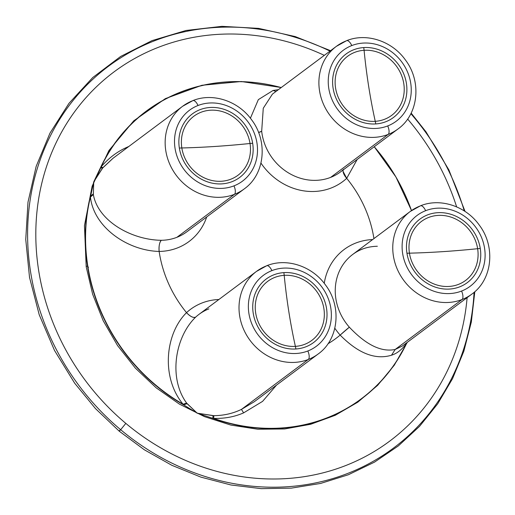 <?xml version="1.0" encoding="UTF-8"?>
<svg xmlns="http://www.w3.org/2000/svg" width="515" height="515" viewBox="0 0 515 515"><rect width="100%" height="100%" fill="white"/><g stroke="black" fill="none" stroke-linecap="round" stroke-linejoin="round"><path stroke-width="0.77" d="M182.632 106.277L113.03 158.272L102.884 167.678L93.73 181.885L90.421 197.084C93.807 227.443 127.643 250.663 159.148 251.436A60.635 54.635 53.2 0 0 177.43 247.927A60.635 54.635 53.2 0 0 206.715 216.95A60.635 54.635 -126.8 0 1 177.43 247.927A60.635 54.635 -126.8 0 1 159.148 251.436A9.096 3.296 89.3 0 1 161.356 240.293C159.495 242.25 158.755 245.964 159.148 251.436C127.643 250.663 93.807 227.443 90.421 197.084L93.35 194.541L90.421 197.084L90.344 196.357L93.273 193.91L90.344 196.357L93.73 181.885L93.35 194.541C97.94 220.884 131.331 239.939 161.356 240.293A51.539 46.44 53.2 0 0 176.896 237.312L234.402 194.348A51.539 46.44 -126.8 0 1 172.789 170.117A51.539 46.44 -126.8 0 1 182.632 106.277L192.861 100.605A7.274 3.064 68.7 0 1 198.03 105.498A44.264 39.88 53.2 0 0 178.596 160.262A44.264 39.88 53.2 0 0 233.977 185.857A7.274 3.064 68.7 0 1 234.402 194.348A51.539 46.44 53.2 0 0 244.322 188.851A51.539 46.44 -126.8 0 1 234.402 194.348A7.274 3.064 -111.3 0 0 233.977 185.857A44.264 39.88 53.2 0 0 253.412 131.093A44.264 39.88 53.2 0 0 198.03 105.498A44.264 39.88 -126.8 0 1 253.412 131.093A44.264 39.88 -126.8 0 1 233.977 185.857A44.264 39.88 -126.8 0 1 178.596 160.262A44.264 39.88 -126.8 0 1 198.03 105.498A7.274 3.064 -111.3 0 0 192.861 100.605A7.274 3.064 -111.3 0 0 192.552 100.779A51.539 46.44 53.2 0 0 182.632 106.277A51.539 46.44 53.2 0 0 172.789 170.117A51.539 46.44 53.2 0 0 234.402 194.348L176.896 237.312A51.539 46.44 -126.8 0 1 161.356 240.293C131.331 239.939 97.94 220.884 93.35 194.541L93.73 181.885L102.369 168.289L113.126 158.202M176.896 237.312A51.539 46.44 53.2 0 0 186.816 231.814A51.539 46.44 -126.8 0 1 176.896 237.312M125.171 148.114L125.473 148.977L125.171 148.114L128.943 146.389L125.171 148.114C116.184 152.382 108.189 158.614 101.165 166.802C108.189 158.614 116.184 152.382 125.171 148.114M102.884 167.678L101.165 166.802L102.884 167.678M100.592 167.484L101.165 166.802A179.49 161.736 -126.8 0 1 281.158 87.602A179.49 161.736 53.2 0 0 101.165 166.802L100.592 167.484L102.369 168.289L100.592 167.484L93.73 181.885L100.592 167.484A179.671 161.897 -126.8 0 1 281.216 87.556A179.671 161.897 53.2 0 0 100.592 167.484M90.344 196.357A179.671 161.897 53.2 0 0 87.505 265.965A3.637 0.798 171.1 0 0 86.198 266.809A3.637 0.798 -8.9 0 1 87.505 265.965A179.671 161.897 -126.8 0 1 90.344 196.357M87.705 267.214A3.637 0.798 171.1 0 0 88.529 267.188A3.637 0.798 -8.9 0 1 87.705 267.214M411.491 210.571A179.671 161.897 53.2 0 0 374.225 146.736A179.49 161.736 -126.8 0 1 411.459 210.59A179.49 161.736 53.2 0 0 374.205 146.749A179.671 161.897 -126.8 0 1 411.491 210.571M90.421 197.084A179.49 161.736 53.2 0 0 87.775 265.875L87.505 265.965A179.671 161.897 53.2 0 0 183.61 404.861L197.187 413.172L212.811 418.354A179.671 161.897 53.2 0 0 406.94 342.687L406.573 343.209A179.49 161.736 -126.8 0 1 213.706 418.386C224.527 418.695 234.492 416.86 243.601 412.876L262.599 401.359L276.542 385.085L262.599 401.359L243.601 412.876C234.492 416.86 224.527 418.695 213.706 418.386L212.811 418.354L213.017 415.65L213.822 415.669L213.706 418.386L213.822 415.669L197.187 413.172L186.649 403.11C168.347 378.274 174.843 337.216 195.706 317.086A51.539 46.44 -126.8 0 1 198.99 314.362A51.539 46.44 53.2 0 0 195.706 317.086A9.096 3.927 47.4 0 1 186.527 312.644C164.942 334.055 161.034 377.727 183.083 404.23A179.49 161.736 -126.8 0 1 87.775 265.875A179.49 161.736 -126.8 0 1 90.421 197.084M159.148 251.436A115.959 104.487 53.2 0 0 159.309 252.505A115.959 104.487 53.2 0 0 186.527 312.644A115.959 104.487 -126.8 0 1 159.309 252.505A115.959 104.487 -126.8 0 1 159.148 251.436M340.164 335.098A115.959 104.487 -126.8 0 1 328.004 343.75A115.959 104.487 53.2 0 0 340.164 335.098C358.189 353.387 375.306 360.094 391.509 355.221C397.123 353.464 402.144 349.46 406.573 343.209C402.144 349.46 397.123 353.464 391.509 355.221L395.205 349.453L402.318 346.048L395.205 349.453L391.509 355.221C375.306 360.094 358.189 353.387 340.164 335.098A60.635 54.635 -126.8 0 1 334.827 328.222A60.635 54.635 53.2 0 0 340.164 335.098L349.357 327.186A9.096 0.361 -41.5 0 0 340.164 335.098M355.794 243.041A60.635 54.635 53.2 0 0 324.244 283.321A60.635 54.635 -126.8 0 1 355.794 243.041A60.635 54.635 -126.8 0 1 372.628 239.572A60.635 54.635 53.2 0 0 355.794 243.041M373.916 238.464A115.959 104.487 -126.8 0 1 373.935 238.593A115.959 104.487 53.2 0 0 373.916 238.464A115.959 104.487 53.2 0 0 346.704 178.332A115.959 104.487 -126.8 0 1 373.916 238.464M343.299 169.841A9.096 3.927 -132.6 0 0 346.704 178.332A60.635 54.635 -126.8 0 1 331.177 188.001A60.635 54.635 -126.8 0 1 260.963 163.101A60.635 54.635 53.2 0 0 331.177 188.001A60.635 54.635 53.2 0 0 346.704 178.332L357.178 159.47L346.704 178.332L343.08 171.411M202.054 302.968A60.635 54.635 53.2 0 0 186.527 312.644A60.635 54.635 -126.8 0 1 202.054 302.968A60.635 54.635 -126.8 0 1 218.888 299.498A60.635 54.635 53.2 0 0 202.054 302.968M278.383 89.674L273.079 90.46L258.343 99.627L250.406 118.231L258.343 99.627L273.079 90.46L278.383 89.674M362.65 248.938A51.539 46.44 53.2 0 0 352.73 254.436A51.539 46.44 53.2 0 0 349.357 327.186C366.139 344.947 381.422 352.369 395.205 349.453L462.013 299.55A51.539 46.44 53.2 0 0 471.927 294.052A51.539 46.44 -126.8 0 1 462.013 299.55L395.205 349.453C381.422 352.369 366.139 344.947 349.357 327.186A51.539 46.44 -126.8 0 1 352.73 254.436C359.85 249.176 368.051 246.453 377.353 246.267M406.599 342.855L406.573 343.209L406.599 342.855M420.156 205.981A51.539 46.44 53.2 0 0 410.236 211.478A51.539 46.44 53.2 0 0 400.4 275.319A51.539 46.44 53.2 0 0 462.013 299.55A51.539 46.44 -126.8 0 1 400.4 275.319A51.539 46.44 -126.8 0 1 410.236 211.478L420.465 205.8A7.274 3.064 68.7 0 1 425.635 210.693A44.264 39.88 -126.8 0 1 481.023 236.295A44.264 39.88 -126.8 0 1 461.582 291.052A44.264 39.88 -126.8 0 1 406.2 265.457A44.264 39.88 -126.8 0 1 425.635 210.693A44.264 39.88 53.2 0 0 406.2 265.457A44.264 39.88 53.2 0 0 461.582 291.052A7.274 3.064 68.7 0 1 462.013 299.55A7.274 3.064 -111.3 0 0 461.582 291.052A44.264 39.88 53.2 0 0 481.023 236.295A44.264 39.88 53.2 0 0 425.635 210.693A7.274 3.064 -111.3 0 0 420.465 205.8A7.274 3.064 -111.3 0 0 420.156 205.981M295.385 346.37A242.166 90.621 86.3 0 1 288.812 311.588A242.166 90.621 86.3 0 1 284.203 275.338A36.848 33.205 -126.8 0 1 323.89 308.627A36.848 33.205 -126.8 0 1 295.385 346.37A36.848 33.205 -126.8 0 1 255.698 313.088A36.848 33.205 -126.8 0 1 284.203 275.338A242.166 90.621 -93.7 0 0 288.812 311.588A242.166 90.621 -93.7 0 0 295.385 346.37A36.848 33.205 53.2 0 0 323.89 308.627A36.848 33.205 53.2 0 0 284.203 275.338A18.192 6.804 -93.7 0 0 283.862 272.622A39.616 35.696 -126.8 0 1 326.529 308.401A39.616 35.696 -126.8 0 1 295.88 348.983A18.192 6.804 -93.7 0 0 295.385 346.37A18.192 6.804 86.3 0 1 295.88 348.983A39.616 35.696 -126.8 0 1 253.213 313.197A39.616 35.696 -126.8 0 1 283.862 272.622A18.192 6.804 86.3 0 1 284.203 275.338A36.848 33.205 53.2 0 0 255.698 313.088A36.848 33.205 53.2 0 0 295.385 346.37M375.261 121.321A242.166 90.621 86.3 0 1 368.695 86.539A242.166 90.621 86.3 0 1 364.086 50.29A36.848 33.205 -126.8 0 1 403.773 83.572A36.848 33.205 -126.8 0 1 375.261 121.321A36.848 33.205 -126.8 0 1 335.574 88.039A36.848 33.205 -126.8 0 1 364.086 50.29A242.166 90.621 -93.7 0 0 368.695 86.539A242.166 90.621 -93.7 0 0 375.261 121.321A36.848 33.205 53.2 0 0 403.773 83.572A36.848 33.205 53.2 0 0 364.086 50.29A18.192 6.804 -93.7 0 0 363.738 47.567A39.616 35.696 -126.8 0 1 406.406 83.353A39.616 35.696 -126.8 0 1 375.757 123.935A18.192 6.804 -93.7 0 0 375.261 121.321A18.192 6.804 86.3 0 1 375.757 123.935A39.616 35.696 -126.8 0 1 333.089 88.149A39.616 35.696 -126.8 0 1 363.738 47.567A18.192 6.804 86.3 0 1 364.086 50.29A36.848 33.205 53.2 0 0 335.574 88.039A36.848 33.205 53.2 0 0 375.261 121.321M409.438 253.161A242.166 53.064 171.1 0 0 442.559 251.661A242.166 53.064 171.1 0 0 477.637 248.7A36.848 33.205 -126.8 0 1 449.125 286.443A36.848 33.205 -126.8 0 1 409.438 253.161A36.848 33.205 -126.8 0 1 437.95 215.412A36.848 33.205 -126.8 0 1 477.637 248.7A242.166 53.064 -8.9 0 1 442.559 251.661A242.166 53.064 -8.9 0 1 409.438 253.161A36.848 33.205 53.2 0 0 449.125 286.443A36.848 33.205 53.2 0 0 477.637 248.7A18.192 3.985 -8.9 0 1 480.27 248.475A39.616 35.696 -126.8 0 1 449.621 289.057A39.616 35.696 -126.8 0 1 406.953 253.271A18.192 3.985 -8.9 0 1 409.438 253.161A18.192 3.985 171.1 0 0 406.953 253.271A39.616 35.696 -126.8 0 1 437.602 212.695A39.616 35.696 -126.8 0 1 480.27 248.475A18.192 3.985 171.1 0 0 477.637 248.7A36.848 33.205 53.2 0 0 437.95 215.412A36.848 33.205 53.2 0 0 409.438 253.161M307.841 350.979A44.264 39.88 -126.8 0 1 252.459 325.383A44.264 39.88 -126.8 0 1 271.894 270.62A44.264 39.88 -126.8 0 1 327.276 296.222A44.264 39.88 -126.8 0 1 307.841 350.979A44.264 39.88 53.2 0 0 327.276 296.222A44.264 39.88 53.2 0 0 271.894 270.62A7.274 3.064 -111.3 0 0 266.725 265.734A7.274 3.064 -111.3 0 0 266.409 265.907A51.539 46.44 53.2 0 0 256.496 271.405A51.539 46.44 53.2 0 0 246.653 335.246A51.539 46.44 53.2 0 0 308.266 359.476A7.274 3.064 -111.3 0 0 307.841 350.979A7.274 3.064 68.7 0 1 308.266 359.476A51.539 46.44 -126.8 0 1 246.653 335.246A51.539 46.44 -126.8 0 1 256.496 271.405L266.725 265.734A7.274 3.064 68.7 0 1 271.894 270.62A44.264 39.88 53.2 0 0 252.459 325.383A44.264 39.88 53.2 0 0 307.841 350.979M283.862 272.622A39.616 35.696 53.2 0 0 253.213 313.197A39.616 35.696 53.2 0 0 295.88 348.983A39.616 35.696 53.2 0 0 326.529 308.401A39.616 35.696 53.2 0 0 283.862 272.622M387.718 125.93A44.264 39.88 -126.8 0 1 332.336 100.335A44.264 39.88 -126.8 0 1 351.771 45.571A44.264 39.88 -126.8 0 1 407.159 71.167A44.264 39.88 -126.8 0 1 387.718 125.93A7.274 3.064 68.7 0 1 388.149 134.421A51.539 46.44 -126.8 0 1 326.536 110.191A51.539 46.44 -126.8 0 1 336.372 46.35A51.539 46.44 53.2 0 0 326.536 110.191A51.539 46.44 53.2 0 0 388.149 134.421A7.274 3.064 -111.3 0 0 387.718 125.93A44.264 39.88 53.2 0 0 407.159 71.167A44.264 39.88 53.2 0 0 351.771 45.571A44.264 39.88 53.2 0 0 332.336 100.335A44.264 39.88 53.2 0 0 387.718 125.93M363.738 47.567A39.616 35.696 53.2 0 0 333.089 88.149A39.616 35.696 53.2 0 0 375.757 123.935A39.616 35.696 53.2 0 0 406.406 83.353A39.616 35.696 53.2 0 0 363.738 47.567M181.834 147.966A242.166 53.064 171.1 0 0 214.955 146.466A242.166 53.064 171.1 0 0 250.026 143.498A36.848 33.205 -126.8 0 1 221.521 181.248A36.848 33.205 -126.8 0 1 181.834 147.966A36.848 33.205 -126.8 0 1 210.339 110.216A36.848 33.205 -126.8 0 1 250.026 143.498A242.166 53.064 -8.9 0 1 214.955 146.466A242.166 53.064 -8.9 0 1 181.834 147.966A36.848 33.205 53.2 0 0 221.521 181.248A36.848 33.205 53.2 0 0 250.026 143.498A18.192 3.985 -8.9 0 1 252.665 143.279A39.616 35.696 -126.8 0 1 222.017 183.861A39.616 35.696 -126.8 0 1 179.349 148.075A18.192 3.985 -8.9 0 1 181.834 147.966A18.192 3.985 171.1 0 0 179.349 148.075A39.616 35.696 -126.8 0 1 209.998 107.493A39.616 35.696 -126.8 0 1 252.665 143.279A18.192 3.985 171.1 0 0 250.026 143.498A36.848 33.205 53.2 0 0 210.339 110.216A36.848 33.205 53.2 0 0 181.834 147.966M254.23 401.758L241.464 409.38L254.23 401.758L318.186 353.979A51.539 46.44 -126.8 0 1 308.266 359.476A51.539 46.44 53.2 0 0 318.186 353.979C338.806 339.366 341.973 306.489 325.525 285.02C312.251 266.171 286.675 257.564 266.725 265.734M346.601 40.679A7.274 3.064 68.7 0 1 351.771 45.571A7.274 3.064 -111.3 0 0 346.601 40.679A7.274 3.064 -111.3 0 0 346.292 40.852A51.539 46.44 53.2 0 0 336.372 46.35L346.601 40.679C366.558 32.509 392.134 41.123 405.408 59.965C421.849 81.441 418.682 114.317 398.063 128.924A51.539 46.44 -126.8 0 1 388.149 134.421L330.643 177.385A51.539 46.44 -126.8 0 1 261.684 131.196L263.268 108.247L272.416 94.129L263.268 108.247L261.684 131.196L258.569 132.503A9.096 2.163 173.8 0 0 261.684 131.196A51.539 46.44 53.2 0 0 330.643 177.385L388.149 134.421A51.539 46.44 53.2 0 0 398.063 128.924L340.557 171.888A51.539 46.44 -126.8 0 1 330.643 177.385A51.539 46.44 53.2 0 0 340.557 171.888A51.539 46.44 53.2 0 0 343.84 169.165M480.27 248.475A39.616 35.696 53.2 0 0 437.602 212.695A39.616 35.696 53.2 0 0 406.953 253.271A39.616 35.696 53.2 0 0 449.621 289.057A39.616 35.696 53.2 0 0 480.27 248.475M241.464 409.38L308.266 359.476L241.464 409.38C232.973 413.494 223.761 415.592 213.822 415.669C223.761 415.592 232.973 413.494 241.464 409.38L243.601 412.876L241.464 409.38M183.083 404.23L186.649 403.11L187.106 403.67L183.61 404.861L183.083 404.23C161.034 377.727 164.942 334.055 186.527 312.644C190.37 316.635 193.434 318.116 195.706 317.086C174.843 337.216 168.347 378.274 186.649 403.11L183.083 404.23L183.61 404.861L187.106 403.67L197.187 413.172L213.017 415.65L212.811 418.354L197.187 413.172L183.61 404.861A179.671 161.897 -126.8 0 1 87.505 265.965L87.775 265.875A179.49 161.736 53.2 0 0 183.083 404.23M252.665 143.279A39.616 35.696 53.2 0 0 209.998 107.493A39.616 35.696 53.2 0 0 179.349 148.075A39.616 35.696 53.2 0 0 222.017 183.861A39.616 35.696 53.2 0 0 252.665 143.279M212.811 418.354L213.706 418.386A179.49 161.736 53.2 0 0 406.573 343.209L406.94 342.687A179.671 161.897 -126.8 0 1 212.811 418.354M276.001 91.451L273.079 90.46L276.001 91.451M208.903 308.865A51.539 46.44 53.2 0 0 198.99 314.362L256.496 271.405M407.635 119.055A230.398 207.609 -126.8 0 1 456.631 206.882A230.398 207.609 53.2 0 0 407.635 119.055M467.111 297.644A230.398 207.609 -126.8 0 1 342.095 466.925A230.398 207.609 -126.8 0 1 125.821 423.388A230.398 207.609 -126.8 0 1 60.48 134.157A230.398 207.609 -126.8 0 1 324.321 55.356A230.398 207.609 53.2 0 0 60.48 134.157A230.398 207.609 53.2 0 0 125.821 423.388A230.398 207.609 53.2 0 0 342.095 466.925A230.398 207.609 53.2 0 0 467.111 297.644M410.88 113.667A238.233 214.665 -126.8 0 1 464.279 210.944A238.233 214.665 53.2 0 0 410.88 113.667M474.064 292.346A238.233 214.665 -126.8 0 1 347.567 473.485A238.233 214.665 -126.8 0 1 120.665 429.716L125.821 423.388L120.665 429.716A238.233 214.665 -126.8 0 1 54.12 128.789A238.233 214.665 -126.8 0 1 329.993 51.12A238.233 214.665 53.2 0 0 54.12 128.789A238.233 214.665 53.2 0 0 120.665 429.716A238.233 214.665 53.2 0 0 347.567 473.485A238.233 214.665 53.2 0 0 474.064 292.346M119.738 430.237L119.203 431.158L120.665 429.716L119.203 431.158L95.5 408.62L74.707 383.244L54.526 350.496L39.237 314.794L29.522 277.392L25.75 239.475L27.997 202.144L36.153 166.416L49.942 133.205L68.971 103.341L92.732 77.546L120.632 56.463L151.983 40.633L186.018 30.482L221.881 26.342L258.62 28.377L295.217 36.571L330.566 50.695M281.274 87.518L241.258 81.512L201.893 85.284L165.379 98.623L133.791 120.787L108.922 150.522L92.159 186.147L84.447 225.654L86.198 266.809L92.661 294.277L103.206 320.748L117.549 345.571L135.342 368.103L156.122 387.776L179.375 404.095L204.5 416.641L230.875 425.094L257.822 429.24L284.66 428.963L310.706 424.263L335.291 415.264L357.783 402.189L377.611 385.368L394.258 365.244L407.307 342.327M411.504 210.564L395.913 176.967L374.238 146.73M402.318 346.048L471.927 294.052C492.546 279.439 495.713 246.563 479.272 225.094C465.991 206.245 440.422 197.638 420.465 205.8M352.73 254.436L410.236 211.478M272.416 94.129L336.372 46.35M192.861 100.605C212.811 92.436 238.387 101.049 251.661 119.892C268.109 141.368 264.942 174.244 244.322 188.851L186.816 231.814M343.705 169.274L340.557 171.888M411.15 113.113L426.085 131.962L448.874 169.886L465.058 211.453M474.817 291.69L471.315 322.087L463.841 351.236L452.556 378.634L437.692 403.818L419.513 426.375L398.327 445.919L374.502 462.135L348.423 474.727L320.536 483.456L291.303 488.136L261.253 488.658L230.926 484.976L200.927 477.135L171.868 465.315L144.406 449.827L119.203 431.158"/></g></svg>
